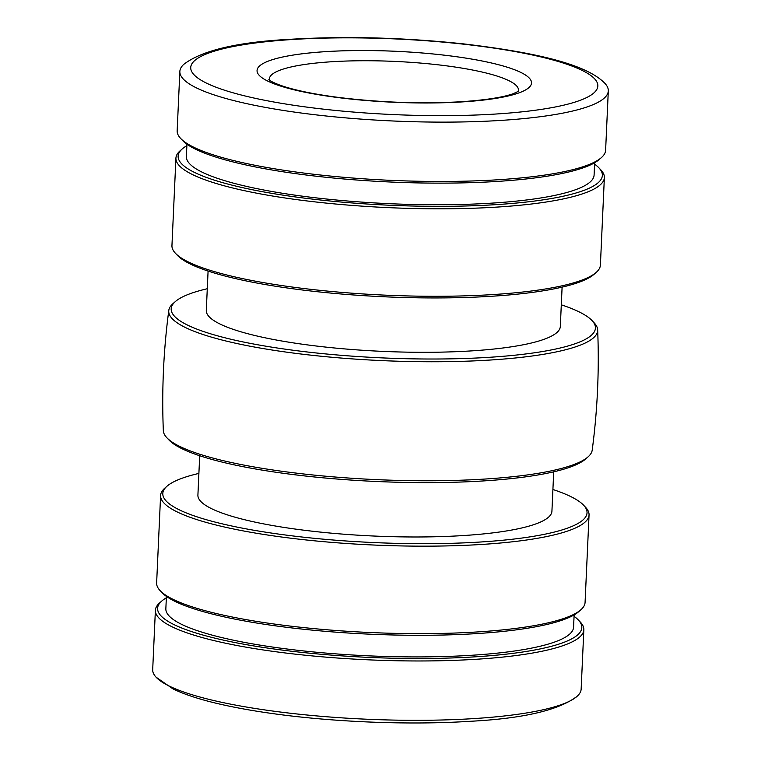 <?xml version="1.0" encoding="UTF-8"?>
<svg xmlns="http://www.w3.org/2000/svg" width="761" height="761" viewBox="0 0 761 761"><rect width="100%" height="100%" fill="white"/><g stroke="black" fill="none" stroke-linecap="round" stroke-linejoin="round"><path stroke-width="1.14" d="M596.196 272.409L594.046 274.302A212.338 39.429 -177.4 0 1 420.253 297.846A212.338 39.429 -177.4 0 1 202.217 269.023A212.338 39.429 -177.4 0 1 177.437 255.382L175.468 253.299A214.45 39.819 2.6 0 0 200.485 267.073A214.45 39.819 2.6 0 0 493.023 294.564A214.45 39.819 2.6 0 0 596.196 272.409A214.45 39.819 2.6 0 0 600.4 265.066L604.367 177.589A214.45 39.819 -177.4 0 1 496.99 207.087A214.45 39.819 -177.4 0 1 204.462 179.596A214.45 39.819 -177.4 0 1 175.924 158.136A214.45 39.819 -177.4 0 1 180.119 150.792L182.279 148.899A212.338 39.429 2.6 0 0 206.374 177.418A212.338 39.429 2.6 0 0 463.363 206.05A212.338 39.429 2.6 0 0 598.878 167.81A212.338 39.429 2.6 0 0 594.588 164.167M175.924 158.136L171.948 245.613A214.45 39.819 2.6 0 0 175.468 253.299M186.873 145.655A212.338 39.429 2.6 0 0 182.279 148.899M186.94 144.219L186.378 156.538A204.072 37.888 2.6 0 0 213.537 176.961A204.072 37.888 2.6 0 0 442.027 204.747A204.072 37.888 2.6 0 0 594.094 175.049L594.655 162.73M601.409 157.594L599.259 159.487A212.338 39.429 -177.4 0 1 425.466 183.04A212.338 39.429 -177.4 0 1 207.43 154.207A212.338 39.429 -177.4 0 1 182.65 140.576L180.68 138.483A214.45 39.819 2.6 0 0 205.698 152.257A214.45 39.819 2.6 0 0 498.236 179.748A214.45 39.819 2.6 0 0 601.409 157.594A214.45 39.819 2.6 0 0 605.613 150.25L608.305 90.901A214.45 39.819 2.6 0 0 604.966 83.406C586.008 63.781 534.222 52.309 463.411 43.872C403.787 37.546 346.369 36.005 291.159 39.239C237.879 41.979 202.112 50.331 183.858 64.285A214.45 39.819 2.6 0 0 179.853 71.448A214.45 39.819 2.6 0 0 286.05 110.859A214.45 39.819 2.6 0 0 500.928 120.409A214.45 39.819 2.6 0 0 608.305 90.901M179.853 71.448L177.161 130.797A214.45 39.819 2.6 0 0 180.68 138.483M275.33 84.271A137.37 25.503 -177.4 0 1 257.056 70.526A137.37 25.503 -177.4 0 1 359.42 50.53A137.37 25.503 -177.4 0 1 513.228 69.232A137.37 25.503 -177.4 0 1 531.511 82.987A137.37 25.503 -177.4 0 1 429.147 102.973A137.37 25.503 -177.4 0 1 275.33 84.271M578.35 619.987L580.32 622.07A214.45 39.819 -177.4 0 1 583.839 629.756L581.147 689.105A214.45 39.819 -177.4 0 1 577.142 696.267A214.45 39.819 -177.4 0 1 473.761 718.603A214.45 39.819 -177.4 0 1 156.034 677.147A214.45 39.819 -177.4 0 1 152.695 669.651L155.387 610.303A214.45 39.819 -177.4 0 1 159.591 602.959L161.741 601.066A212.338 39.429 2.6 0 0 185.846 629.585A212.338 39.429 2.6 0 0 442.826 658.217A212.338 39.429 2.6 0 0 578.35 619.987A212.338 39.429 2.6 0 0 574.06 616.334M583.839 629.756A214.45 39.819 -177.4 0 1 476.462 659.254A214.45 39.819 -177.4 0 1 183.924 631.763A214.45 39.819 -177.4 0 1 155.387 610.303M166.345 597.823A212.338 39.429 2.6 0 0 161.741 601.066M166.412 596.386L165.85 608.705A204.072 37.888 2.6 0 0 193.009 629.138A204.072 37.888 2.6 0 0 421.499 656.914A204.072 37.888 2.6 0 0 573.566 627.226L574.127 614.907M580.881 609.761L578.721 611.663A212.338 39.429 -177.4 0 1 404.938 635.207A212.338 39.429 -177.4 0 1 186.892 606.384A212.338 39.429 -177.4 0 1 162.122 592.743L160.143 590.66A214.45 39.819 2.6 0 0 185.17 604.434A214.45 39.819 2.6 0 0 477.699 631.925A214.45 39.819 2.6 0 0 580.881 609.761A214.45 39.819 2.6 0 0 585.076 602.427L589.052 514.94A214.45 39.819 -177.4 0 1 481.675 544.448A214.45 39.819 -177.4 0 1 189.137 516.957A214.45 39.819 -177.4 0 1 160.6 495.487A214.45 39.819 -177.4 0 1 164.804 488.143L166.954 486.25A212.338 39.429 2.6 0 0 191.059 514.769A212.338 39.429 2.6 0 0 448.039 543.402A212.338 39.429 2.6 0 0 583.563 505.171A212.338 39.429 2.6 0 0 558.783 491.53A212.338 39.429 2.6 0 0 552.914 489.485M160.6 495.487L156.633 582.964A214.45 39.819 2.6 0 0 160.143 590.66M198.897 473.409A212.338 39.429 2.6 0 0 166.954 486.25M583.563 505.171L585.532 507.254A214.45 39.819 -177.4 0 1 589.052 514.94M199.696 455.744L197.908 495.116A177.189 32.894 2.6 0 0 221.489 512.847A177.189 32.894 2.6 0 0 419.891 536.971A177.189 32.894 2.6 0 0 551.925 511.192L553.713 471.82M588.053 456.876L585.656 458.978A212.338 39.429 -177.4 0 1 411.872 482.531A212.338 39.429 -177.4 0 1 193.827 453.699A212.338 39.429 -177.4 0 1 169.056 440.067L166.859 437.746A214.678 39.857 2.6 0 0 191.905 451.539A214.678 39.857 2.6 0 0 484.757 479.059A214.678 39.857 2.6 0 0 588.053 456.876A214.678 39.857 2.6 0 0 592.201 450.16C597.49 410.217 599.316 370.122 597.661 329.865A214.678 39.857 -177.4 0 1 490.17 360.039A214.678 39.857 -177.4 0 1 197.318 332.519A214.678 39.857 -177.4 0 1 168.799 310.393A214.678 39.857 -177.4 0 1 172.947 303.677L175.344 301.575A212.338 39.429 2.6 0 0 199.439 330.093A212.338 39.429 2.6 0 0 456.429 358.726A212.338 39.429 2.6 0 0 591.944 320.486A212.338 39.429 2.6 0 0 567.173 306.854A212.338 39.429 2.6 0 0 561.304 304.809M168.799 310.393C163.51 350.336 161.684 390.431 163.339 430.688A214.678 39.857 2.6 0 0 166.859 437.746M207.287 288.733A212.338 39.429 2.6 0 0 175.344 301.575M598.878 167.81L600.857 169.893A214.45 39.819 -177.4 0 1 604.367 177.589M591.944 320.486L594.141 322.807A214.678 39.857 -177.4 0 1 597.661 329.865M208.086 271.068L206.298 310.431A177.189 32.894 2.6 0 0 229.879 328.172A177.189 32.894 2.6 0 0 428.272 352.295A177.189 32.894 2.6 0 0 560.315 326.507L562.103 287.144M518.193 91.548A124.671 23.144 2.6 0 0 518.469 90.198A124.671 23.144 2.6 0 0 501.88 77.717A124.671 23.144 2.6 0 0 331.815 61.736A124.671 23.144 2.6 0 0 269.394 78.887A124.671 23.144 2.6 0 0 269.546 80.257M257.056 70.526A137.37 25.503 -177.4 0 1 325.841 51.634A137.37 25.503 -177.4 0 1 513.228 69.241A137.37 25.503 -177.4 0 1 531.511 82.987M292.766 39.477A203.758 37.831 2.6 0 0 217.855 87.905A203.758 37.831 2.6 0 0 495.801 114.026A203.758 37.831 2.6 0 0 570.712 65.598A203.758 37.831 2.6 0 0 292.766 39.477M577.142 696.267C558.888 710.222 523.121 718.574 469.841 721.314C410.712 725.157 334.859 722.227 273.941 713.761C255.382 711.212 238.507 708.253 223.325 704.886C202.312 700.263 185.57 694.955 173.089 688.962L156.034 677.147M518.783 91.158L512.857 93.841C502.374 97.456 485.204 100.091 461.366 101.727C421.813 103.991 381.194 102.592 339.511 97.551C320.628 95.135 304.742 92.224 291.863 88.799C273.484 83.986 267.596 79.058 268.985 79.819"/></g></svg>
